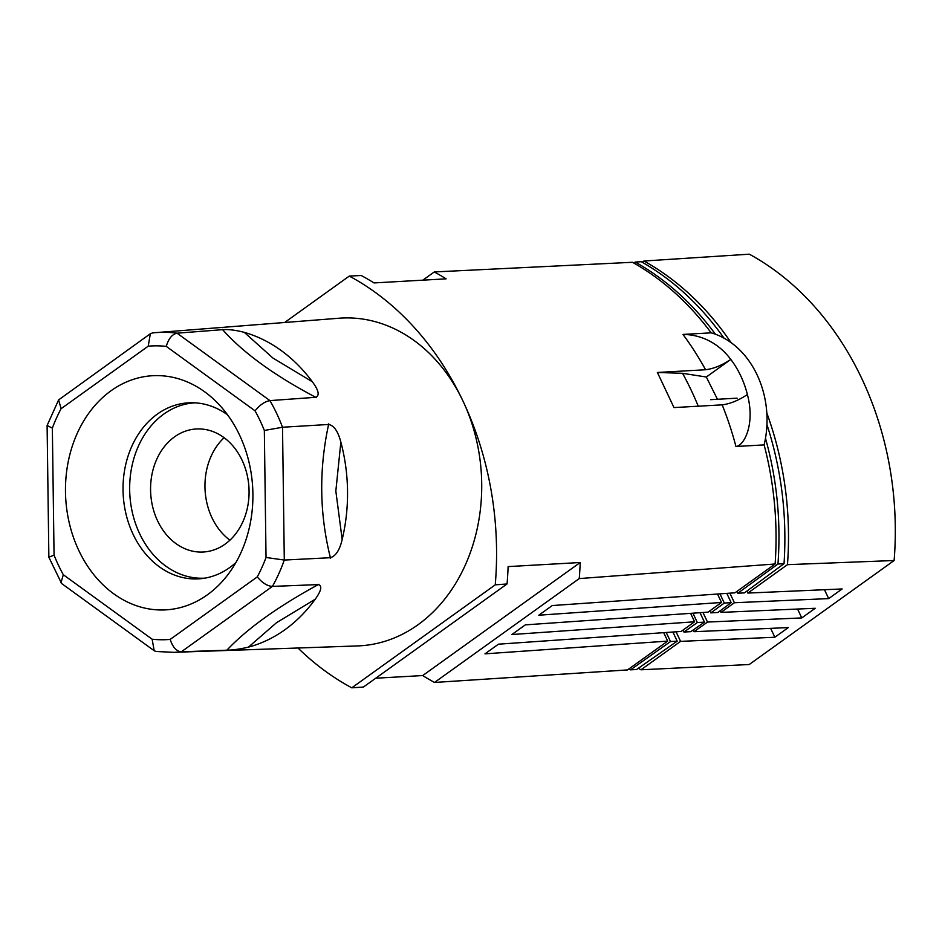 <?xml version="1.0" encoding="UTF-8"?>
<svg xmlns="http://www.w3.org/2000/svg" width="942" height="942" viewBox="0 0 942 942"><rect width="100%" height="100%" fill="white"/><g stroke="black" fill="none" stroke-linecap="round" stroke-linejoin="round"><path stroke-width="1.41" d="M297.966 648.002A294.457 235.17 -93.2 0 0 351.778 687.813L495.245 584.841A294.457 235.17 -93.2 0 0 463.052 401.21A164.132 131.079 86.8 0 1 418.024 624.734A164.132 131.079 86.8 0 1 357.548 645.929L173.799 652.335A160.14 127.888 -93.2 0 0 181.323 651.793L272.415 586.407L318.278 584.593C322.399 585.747 321.387 590.622 315.24 599.194L276.501 622.721L248.476 647.119A161.259 128.783 -93.2 0 0 284.955 629.703A161.259 128.783 -93.2 0 0 315.24 599.206M173.799 652.335L156.101 651.487L154.194 650.734L152.145 639.218A147.046 117.432 -93.2 0 0 170.172 639.418C172.716 647.189 176.425 651.311 181.323 651.793L226.892 650.192C232.992 650.086 240.186 649.062 248.476 647.119M342.17 539.46A161.259 128.783 -93.2 0 0 340.863 442.116L335.835 491.065L342.17 539.46C339.791 549.893 335.87 555.98 330.395 557.711L284.296 560.054L266.033 557.476L264.337 430.47A147.046 117.432 -93.2 0 0 255.058 410.842C259.886 404.883 264.843 401.469 269.93 400.609L177.049 333.185C172.174 334.198 168.571 338.602 166.251 346.373A147.046 117.432 -93.2 0 0 148.224 346.173L61.1 408.698L58.616 399.903L47.1 425.513L52.352 428.115L54.059 555.121L48.866 557.228L61.619 583.522L154.194 650.734M184.962 606.248A117.255 93.647 86.8 0 1 69.072 522.115A117.255 93.647 86.8 0 1 133.423 379.332A117.255 93.647 86.8 0 1 217.52 402.964A117.255 93.647 86.8 0 1 227.293 575.456A117.255 93.647 86.8 0 1 184.962 606.248M58.616 399.903L150.343 333.739L152.592 332.915A160.14 127.888 -93.2 0 1 155.677 332.632L152.451 332.926M148.224 346.173L150.343 333.739M667.666 641.113L627.525 669.927L434.521 682.455L579.248 578.576L775.113 563.987L734.96 592.812L552.247 605.553L538.8 615.208L721.501 602.468L717.51 594.025M579.248 578.576A294.457 235.17 -93.2 0 0 580.201 562.515L422.711 675.555A294.457 235.17 -93.2 0 0 434.521 682.455M422.711 675.555L375.74 678.216M495.245 584.841L507.055 583.958L363.412 687.059L351.778 687.813M244.272 332.349L272.956 358.054L312.332 381.757A161.259 128.783 -93.2 0 0 244.272 332.349C235.641 330.124 228.423 329.229 222.595 329.665L177.049 333.185A160.14 127.888 -93.2 0 0 155.677 332.632L338.979 318.231A164.132 131.079 86.8 0 1 463.052 401.21A294.457 235.17 -93.2 0 0 349.294 276.077L361.245 275.5A294.457 235.17 86.8 0 1 374.033 282.93L446.108 278.844A294.457 235.17 -93.2 0 0 434.297 271.944L632.506 262.288A294.457 235.17 86.8 0 1 711.151 332.832A87.253 69.684 86.8 0 1 764.127 444.895A294.457 235.17 86.8 0 1 775.113 563.987M663.686 632.659L667.678 641.102L484.965 653.842L498.424 644.187L681.137 631.446L694.584 621.791L511.883 634.531L525.342 624.864L708.043 612.135L721.49 602.48M694.595 621.791L690.604 613.348M580.201 562.515L508.115 566.601A294.457 235.17 86.8 0 1 507.055 583.958M764.127 444.895L735.949 446.496C743.709 446.037 755.472 424.96 747.395 394.533A87.253 69.684 -93.2 0 0 730.804 359.432C713.341 336.27 691.004 334.492 682.974 334.434A294.457 235.17 86.8 0 1 705.582 369.747L657.351 372.479M747.406 394.521C738.493 400.444 730.085 403.882 722.184 404.848L673.989 407.58L657.398 372.467L682.561 373.315L706.312 377.012L717.451 399.278M711.151 332.832L682.974 334.434M284.625 322.505L349.294 276.077M434.297 271.944L422.84 280.163M705.593 369.735C713.483 368.781 721.89 365.343 730.815 359.42L706.312 377.012M340.863 442.116C338.048 431.342 333.963 425.454 328.617 424.465L282.518 427.244A160.14 127.888 -93.2 0 0 269.93 400.609L315.77 397.3C319.809 395.404 318.667 390.223 312.332 381.757M54.059 555.121A147.046 117.432 -93.2 0 0 63.326 574.738L60.959 582.792M224.114 437.712A61.619 49.208 -93.2 0 0 229.919 540.19M192.086 551.046A61.619 49.208 86.8 0 1 150.614 486.237A61.619 49.208 86.8 0 1 196.336 428.975A61.619 49.208 86.8 0 1 207.558 429.941A61.619 49.208 86.8 0 1 249.029 494.738A61.619 49.208 86.8 0 1 203.307 552.012A61.619 49.208 86.8 0 1 192.086 551.046M194.947 402.835A87.794 70.108 -93.2 0 0 139.64 533.69A87.794 70.108 -93.2 0 0 165.757 566.083A87.794 70.108 -93.2 0 0 204.885 578.141M227.54 414.81A88.159 70.403 -93.2 0 0 191.779 402.74A88.159 70.403 -93.2 0 0 174.129 405.543A88.159 70.403 -93.2 0 0 123.484 478.571A88.159 70.403 -93.2 0 0 159.292 566.754A88.159 70.403 -93.2 0 0 201.741 578.588A88.159 70.403 -93.2 0 0 212.88 576.151A88.159 70.403 -93.2 0 0 235.912 562.551M170.172 639.418L257.284 576.893C262.265 582.91 267.316 586.077 272.415 586.407A160.14 127.888 -93.2 0 0 284.296 560.054L282.518 427.244L264.337 430.47M699.988 612.689L704.451 622.132L690.827 631.646L683.927 632.035L683.009 630.104M672.882 632.023L677.192 641.161L636.592 669.503L630.516 669.844L670.504 641.537L677.192 641.161M724.045 338.178C700.707 305.29 673.13 279.798 641.302 261.711L635.226 262.053L633.825 263.03M777.962 564.011L737.786 593.248L744.474 592.871L784.038 563.669L777.962 564.011C781.071 521.185 776.914 479.266 765.493 438.277M628.915 668.926L630.516 669.844M715.437 334.233C692.606 303.359 665.864 279.303 635.226 262.053M766.941 424.571C781.471 469.54 787.171 515.91 784.038 563.669M737.103 398.172L710.586 399.667M683.927 632.035L697.351 622.532L704.451 622.132M726.8 593.378L731.192 602.668L717.91 612.465L710.81 612.877L724.292 603.057L731.192 602.668M710.81 612.877L709.844 610.84M719.947 593.86L724.292 603.057M737.786 593.248L736.915 591.411M692.935 613.183L697.351 622.532M666.218 632.482L670.504 641.537M642.244 262.241L643.939 261.016L749.326 254.187A294.457 235.17 86.8 0 1 894.123 560.514L749.22 664.522L640.984 669.797A294.457 235.17 86.8 0 1 638.323 668.29M640.984 669.797L680.583 641.372L676.062 631.799M693.218 629.974L694.042 631.705L707.501 622.05L702.979 612.488M720.194 610.781L720.96 612.394L734.407 602.739L729.885 593.166M746.912 591.07L747.866 593.071L787.465 564.658A294.457 235.17 86.8 0 0 766.812 412.996M643.939 261.016A294.457 235.17 86.8 0 1 731.051 342.629M694.042 631.705L788.313 627.584L774.854 637.239L770.65 628.361M680.583 641.372L774.854 637.239M894.123 560.514L787.465 564.658M734.407 602.739L828.677 598.606L842.136 588.95L747.866 593.071M707.501 622.05L801.76 617.928L815.219 608.273L720.96 612.394M828.677 598.606L824.474 589.727M801.76 617.928L797.568 609.038M61.1 408.698A147.046 117.432 -93.2 0 0 52.352 428.115M152.145 639.218L63.326 574.738M257.284 576.893A147.046 117.432 -93.2 0 0 266.033 557.476M166.251 346.373L255.058 410.842M722.173 404.848A294.457 235.17 86.8 0 1 735.949 446.496M698.258 406.202A288.217 230.248 -93.2 0 0 682.573 373.338M330.548 558.312C319.409 514.073 318.808 469.257 328.746 423.853M226.61 650.486C246.91 628.809 277.643 606.742 318.832 584.287M316.335 397.606C274.558 375.634 243.213 352.873 222.312 329.335M47.1 425.513L48.866 557.181"/></g></svg>
